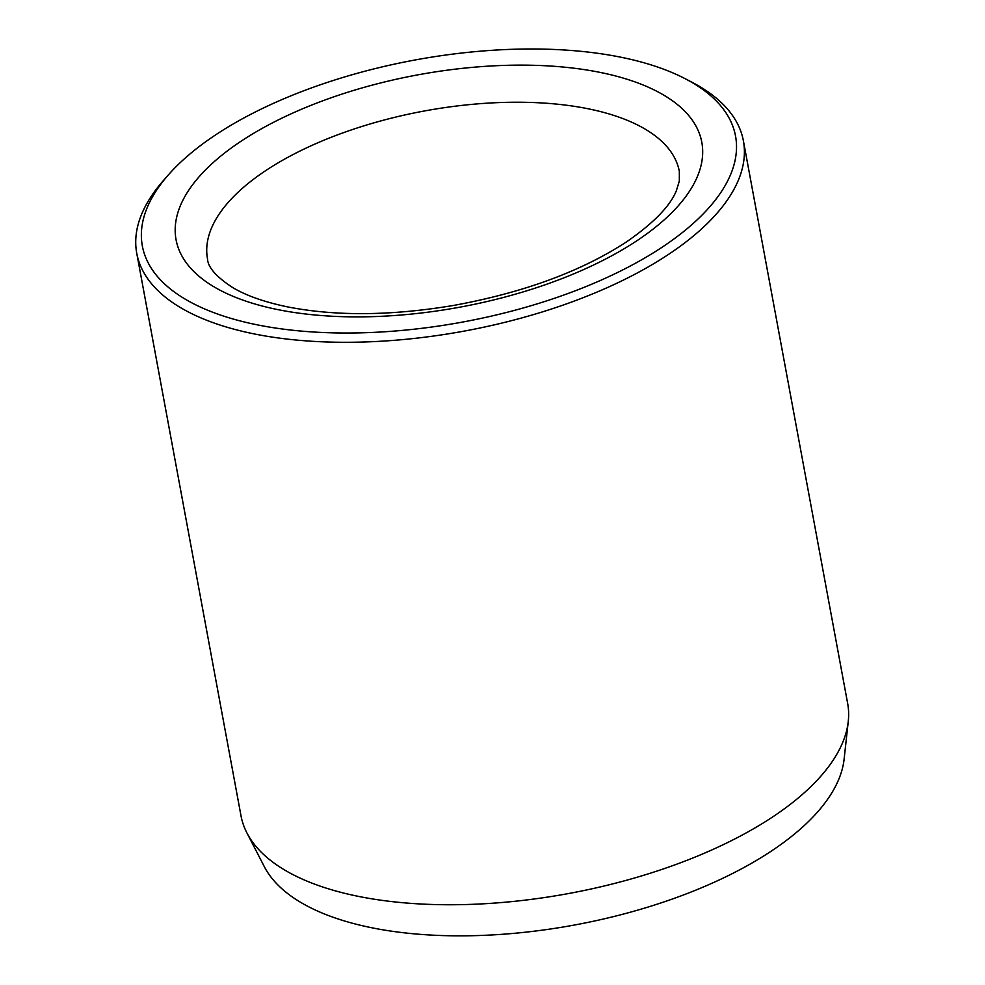 <?xml version="1.0" encoding="UTF-8"?>
<svg xmlns="http://www.w3.org/2000/svg" width="985" height="985" viewBox="0 0 985 985"><rect width="100%" height="100%" fill="white"/><g stroke="black" fill="none" stroke-linecap="round" stroke-linejoin="round"><path stroke-width="1.48" d="M168.804 174.419L163.793 180.095A308.49 136.201 -10.5 0 0 136.743 253.268L240.993 815.728A308.49 136.201 -10.5 0 0 246.903 832.891L264.263 866.566A297.47 131.337 -10.5 0 0 574.969 924.927A297.47 131.337 -10.5 0 0 844.12 759.09L848.257 721.439A308.49 136.201 -10.5 0 0 847.629 703.29L743.392 140.83A308.49 136.201 -10.5 0 0 691.913 82.211L685.191 78.714A301.632 133.172 -10.5 0 0 635.042 60.405A301.632 133.172 -10.5 0 0 168.804 174.419A301.632 133.172 -10.5 0 0 463.209 321.947A301.632 133.172 -10.5 0 0 685.191 78.714M136.743 253.268A308.49 136.201 -10.5 0 0 464.883 330.972A308.49 136.201 -10.5 0 0 743.392 140.83M246.903 832.891A308.49 136.201 -10.5 0 0 569.133 893.432A308.49 136.201 -10.5 0 0 848.257 721.439M637.332 240.439A267.354 118.04 -10.5 0 0 490.271 66.032A267.354 118.04 -10.5 0 0 189.219 266.529A267.354 118.04 -10.5 0 0 637.332 240.439M679.342 171.464A239.934 105.937 -10.5 0 0 424.129 111.034A239.934 105.937 -10.5 0 0 207.515 258.92C207.958 267.354 216.343 276.896 232.657 287.534C246.041 295.537 264.078 301.927 286.795 306.729C335.146 316.333 390.651 315.914 453.322 305.485C523.367 292.705 581.125 271.478 626.62 241.817C653.584 223.102 670.169 206.062 676.363 190.708L679.33 181.055L679.342 171.464"/></g></svg>
